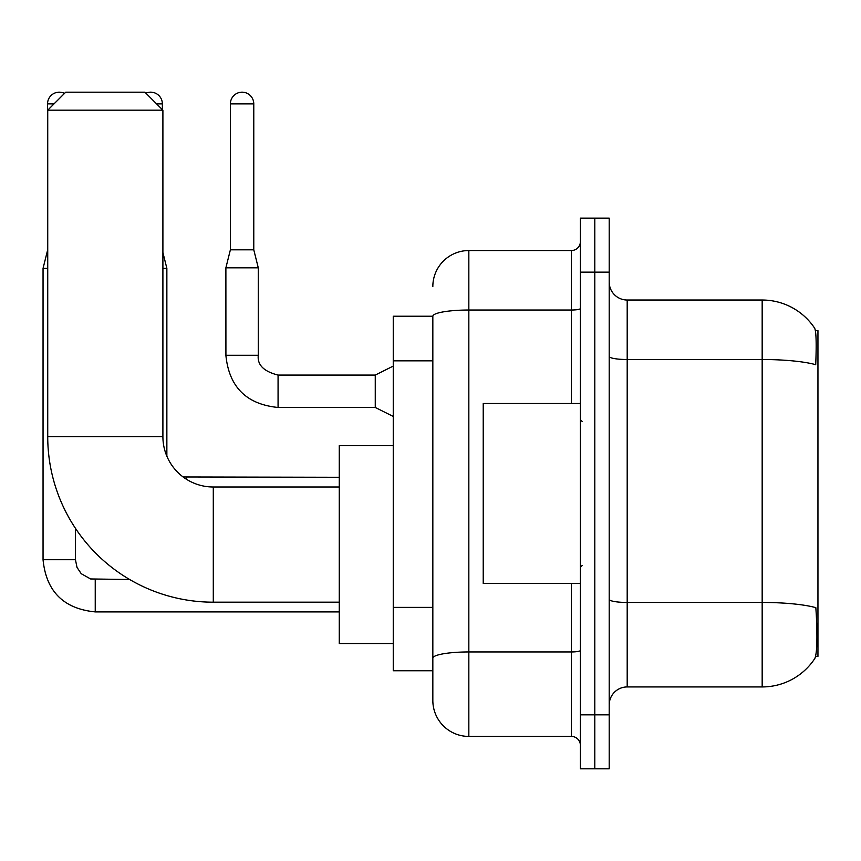 <?xml version="1.0" encoding="UTF-8"?>
<svg xmlns="http://www.w3.org/2000/svg" width="861" height="861" viewBox="0 0 861 861"><rect width="100%" height="100%" fill="white"/><g stroke="black" fill="none" stroke-linecap="round" stroke-linejoin="round"><path stroke-width="1.29" d="M815.625 656.351L817.95 656.351L817.95 330.624L815.399 330.624M432.835 316.224L393.251 316.224L393.251 670.741L432.835 670.741L432.835 700.434L432.835 316.224M627.195 686.938L762.168 686.938A62.982 62.982 0 0 0 814.818 658.514L814.463 659.042L814.818 658.514C816.981 653.434 817.476 638.927 816.303 614.958L815.841 607.672A62.982 10.935 180 0 0 762.168 602.452L762.168 300.026A62.982 62.982 0 0 1 814.463 327.923L814.463 327.923A62.982 62.982 0 0 0 762.168 300.026L627.195 300.026A17.995 17.995 0 0 1 609.201 282.031A17.995 17.995 0 0 0 627.195 300.026L627.195 686.938A17.995 17.995 0 0 0 609.201 704.933M594.8 714.834L594.8 768.819L609.201 768.819L609.201 714.834L594.8 714.834L594.8 768.819L580.4 768.819L580.4 714.834L594.8 714.834L594.8 272.141L594.8 714.834M580.4 714.834L580.4 218.145L594.8 218.145L594.8 272.141L594.8 218.145L609.201 218.145L609.201 714.834M609.201 356.389A17.995 3.121 0 0 0 627.195 359.511L762.168 359.511A62.982 10.935 180 0 1 815.711 364.698C816.572 343.959 816.228 331.819 814.689 328.245A62.982 62.982 0 0 0 762.168 300.026A62.982 62.982 0 0 1 814.689 328.245M432.835 286.53A35.99 35.99 0 0 1 468.836 250.54L468.836 736.424L571.403 736.424L571.403 583.467M468.836 250.54L571.403 250.54A8.997 8.997 0 0 0 580.4 241.543M432.835 680.642L432.835 664.444M580.4 745.422A8.997 8.997 0 0 0 571.403 736.424M468.836 736.424A35.99 35.99 0 0 1 432.835 700.434M580.4 403.508L483.225 403.508L483.225 583.467L580.4 583.467M339.266 602.183L213.291 602.183A165.56 165.56 0 0 1 47.732 436.624L47.732 110.176L65.727 92.181L144.906 92.181L162.901 110.176L47.732 110.176M213.291 602.183L213.291 487.003A50.39 50.39 0 0 1 162.901 436.624L162.901 110.176M393.251 445.621L339.266 445.621L339.266 643.565L393.251 643.565M47.732 250.357L47.549 103.88A11.699 11.699 0 0 1 64.489 93.418M47.549 250.357L43.05 268.363L43.05 559.715L75.445 559.715L75.445 528.32M43.05 268.363L47.732 268.363M145.918 93.182A11.699 11.699 0 0 1 162.363 103.88L162.363 109.638M166.862 456.201L166.862 268.363L162.901 268.363M253.78 249.819L230.382 249.819L230.382 103.88A11.699 11.699 0 0 1 242.081 92.181A11.699 11.699 0 0 1 253.78 103.88L253.78 249.819L258.278 267.814L258.278 355.281C257.191 364.881 263.789 371.478 278.071 375.073L278.071 375.105M393.251 416.466L375.256 407.468L375.256 375.073L393.251 366.076M375.256 407.468L278.071 407.468C246.418 404.336 229.015 386.944 225.883 355.281C229.015 386.944 246.418 404.336 278.071 407.468C246.418 404.336 229.015 386.944 225.883 355.281C229.015 386.944 246.418 404.336 278.071 407.468C246.418 404.336 229.015 386.944 225.883 355.281C229.015 386.944 246.418 404.336 278.071 407.468C246.418 404.336 229.015 386.944 225.883 355.281C229.015 386.944 246.418 404.336 278.071 407.468C246.418 404.336 229.015 386.944 225.883 355.281C229.015 386.944 246.418 404.336 278.071 407.468C246.418 404.336 229.015 386.944 225.883 355.281C229.015 386.944 246.418 404.336 278.071 407.468C246.418 404.336 229.015 386.944 225.883 355.281C229.015 386.944 246.418 404.336 278.071 407.468C246.418 404.336 229.015 386.944 225.883 355.281C229.015 386.944 246.418 404.336 278.071 407.468L278.071 375.073C263.789 371.478 257.191 364.881 258.278 355.281L225.916 355.281L225.883 267.814L258.278 267.814M432.835 360.834L393.251 360.834M432.835 607.382L393.251 607.382M762.168 686.938L762.168 602.452L627.195 602.452A17.995 3.121 0 0 1 609.201 599.331M609.201 272.141L580.4 272.141M580.4 650.389A8.997 1.561 0 0 1 571.403 651.949L468.836 651.949A35.99 6.253 180 0 0 432.835 658.191M432.835 316.278A35.99 6.253 180 0 1 468.836 310.025L571.403 310.025L571.403 250.54M571.403 403.508L571.403 310.025A8.997 1.561 0 0 0 580.4 308.464M47.732 436.624L162.901 436.624M339.266 611.902L95.237 611.902C63.574 608.77 46.182 591.378 43.05 559.715C46.182 591.378 63.574 608.77 95.237 611.902C63.574 608.77 46.182 591.378 43.05 559.715C46.182 591.378 63.574 608.77 95.237 611.902C63.574 608.77 46.182 591.378 43.05 559.715C46.182 591.378 63.574 608.77 95.237 611.902C63.574 608.77 46.182 591.378 43.05 559.715C46.182 591.378 63.574 608.77 95.237 611.902L95.237 579.539M47.549 103.88L54.028 103.88M156.605 103.88L162.363 103.88M186.654 479.394L186.654 477.317M230.382 103.88L253.78 103.88M582.208 421.503L580.4 419.705M582.208 565.473L580.4 567.27M339.266 487.003L213.291 487.003M75.445 559.715L77.016 567.431L81.235 573.706L90.599 578.958L129.656 579.507M162.901 252.521L166.862 268.363M339.266 477.285L183.113 476.972M258.278 355.281C257.191 364.881 263.789 371.478 278.071 375.073C263.789 371.478 257.191 364.881 258.278 355.281C257.191 364.881 263.789 371.478 278.071 375.073C263.789 371.478 257.191 364.881 258.278 355.281C257.191 364.881 263.789 371.478 278.071 375.073C263.789 371.478 257.191 364.881 258.278 355.281C257.191 364.881 263.789 371.478 278.071 375.073C263.789 371.478 257.191 364.881 258.278 355.281C257.191 364.881 263.789 371.478 278.071 375.073C263.789 371.478 257.191 364.881 258.278 355.281C257.191 364.881 263.789 371.478 278.071 375.073C263.789 371.478 257.191 364.881 258.278 355.281C257.191 364.881 263.789 371.478 278.071 375.073C263.789 371.478 257.191 364.881 258.278 355.281C257.191 364.881 263.789 371.478 278.071 375.073L375.256 375.073M225.883 355.281C229.015 386.944 246.418 404.336 278.071 407.468M230.382 249.819L225.883 267.814"/></g></svg>
